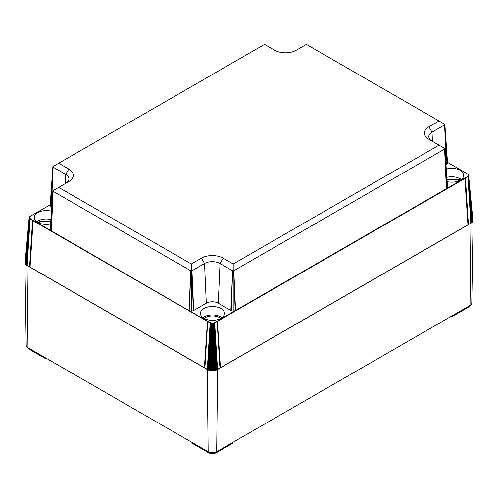 <?xml version="1.0" encoding="UTF-8"?>
<svg xmlns="http://www.w3.org/2000/svg" width="498" height="498" viewBox="0 0 498 498"><rect width="100%" height="100%" fill="white"/><g stroke="black" fill="none" stroke-linecap="round" stroke-linejoin="round"><path stroke-width="0.75" d="M25.193 261.269A7.333 4.233 0 0 0 24.9 262.49L26.226 345.301A6.001 3.467 0 0 0 27.988 347.716L208.164 451.742A6.001 3.467 0 0 0 216.655 451.742L470.012 305.467A6.001 3.467 0 0 0 471.774 303.045L473.1 220.241A7.333 4.233 0 0 0 472.807 219.014M24.9 262.49A7.333 4.233 0 0 0 27.048 265.446L207.224 369.472A7.333 4.233 0 0 0 217.589 369.472L470.952 223.191A7.333 4.233 0 0 0 473.1 220.241M470.1 305.573L469.857 305.984L469.857 305.56M469.857 305.984L469.521 306.382L469.521 305.753M469.521 306.382L469.097 306.743L469.097 305.996M469.097 306.743L468.599 307.073L468.599 306.282M468.599 307.073L452.638 316.286L451.761 316.006M232.466 442.896L232.466 443.401L216.506 452.614L216.506 451.823M216.506 452.614L215.939 452.906L215.939 452.097M215.939 452.906L215.304 453.149L215.304 452.327M215.304 453.149L214.626 453.342L214.626 452.514M214.626 453.342L213.91 453.485L213.91 452.651M213.91 453.485L213.163 453.566L213.163 452.732M213.163 453.566L212.409 453.597L212.409 452.757M212.409 453.597L211.65 453.566L211.65 452.732M211.65 453.566L210.909 453.485L210.909 452.651M210.909 453.485L210.193 453.342L210.193 452.514M210.193 453.342L209.509 453.149L209.509 452.327M209.509 453.149L208.88 452.906L208.88 452.097M208.88 452.906L208.307 452.614L208.307 451.823M208.307 452.614L192.346 443.401L192.346 442.896M46.482 358.398L45.362 358.541L29.401 349.322L29.401 348.538M29.401 349.322L28.903 348.992L28.903 348.245M28.903 348.992L28.479 348.002M28.479 348.631L28.143 347.809M28.143 348.239L27.9 347.666M447.503 162.354L465.039 172.482A7.265 4.196 180 0 1 465.418 172.719L468.313 174.443L468.836 175.445L467.877 176.753L470.847 223.123L468.4 224.536A11.336 6.542 180 0 1 467.921 224.828L220.427 367.717A11.336 6.542 180 0 1 219.917 367.997L215.783 370.12L212.409 370.599L209.029 370.12L204.902 367.997A11.336 6.542 180 0 1 204.392 367.717L30.079 267.084A11.336 6.542 180 0 1 29.6 266.785L26.288 264.755L25.087 262.452L29.177 217.526L29.868 216.555L32.582 214.968A7.265 4.196 180 0 1 32.961 214.731L50.223 204.765L33.148 214.638A6.997 4.04 0 0 0 32.775 214.875L29.911 216.58L29.432 217.495L29.911 218.417L32.775 220.116A6.997 4.04 0 0 0 33.148 220.353L50.808 230.549L50.174 229.659L52.875 190.771L58.702 187.404L191.344 263.984L201.447 258.151A15.32 8.846 180 0 1 223.104 258.151L233.207 263.984L439.031 145.155L428.934 139.322A15.32 8.846 180 0 1 428.934 126.816L439.031 120.983L306.388 44.403L296.291 50.236A15.32 8.846 180 0 1 274.628 50.236L264.531 44.403L58.702 163.238L68.805 169.065A15.32 8.846 180 0 1 68.805 181.571L58.702 187.404M39.354 223.154L39.354 221.579L50.734 221.579M37.96 222.488A10.259 5.92 180 0 1 39.354 221.579M446.999 179.324L458.646 179.324A10.259 5.92 180 0 1 460.04 180.232M458.646 180.905L458.646 179.324M219.973 318.788L219.973 317.861L219.973 318.788M204.84 317.861L204.84 318.788L204.84 317.861A10.259 5.92 180 0 1 219.973 317.861M468.4 224.536L465.418 178.172A7.265 4.196 180 0 1 465.039 178.409L217.545 321.303A7.265 4.196 180 0 1 217.134 321.521L219.917 367.997M65.742 183.339A10.95 6.318 0 0 0 68.911 179.118A10.95 6.318 0 0 0 65.711 174.418L53.093 167.129L52.875 166.6L50.174 205.487L50.989 206.626L53.093 167.129M51.742 207.062L50.989 206.626M444.639 124.88L446.75 164.377L447.565 163.238L444.863 124.351L444.639 124.88L432.021 132.163A10.95 6.318 0 0 0 428.822 136.869A10.95 6.318 0 0 0 431.996 141.09M446.75 164.377L445.99 164.813M444.639 149.045L446.75 188.543L447.565 187.404L444.863 148.516L444.608 149.064L233.774 270.788L232.603 270.769L220.016 263.504A10.95 6.318 0 0 0 204.535 263.504L191.948 270.769L190.778 270.788L53.124 191.319L52.875 190.771M446.75 188.543L235.181 310.69L233.774 270.788M235.181 310.69L233.207 311.163L233.207 263.984M233.207 311.163L231.234 310.69L232.641 270.788M231.234 310.69L218.261 303.201A8.466 4.887 0 0 0 206.29 303.201L193.317 310.69L191.911 270.788M193.317 310.69L191.344 311.163L191.344 263.984M50.808 230.549L189.371 310.839L190.778 270.788M189.371 310.839L207.461 320.992A6.997 4.04 0 0 0 207.865 321.204L210.592 322.766L212.409 323.134L214.227 322.766L216.954 321.204A6.997 4.04 0 0 0 217.358 320.992L464.852 178.097A6.997 4.04 0 0 0 465.225 177.867L468.089 176.161L468.568 175.246L468.089 174.325L465.225 172.619A6.997 4.04 0 0 0 464.852 172.389L447.503 162.373M191.344 311.163L189.8 310.796M50.977 230.941L53.093 191.3M447.16 181.652A12.002 6.928 0 0 0 463.719 175.246A12.002 6.928 0 0 0 446.289 169.065M203.925 318.309A12.002 6.928 0 0 0 217.004 319.809A12.002 6.928 0 0 0 224.411 313.41A12.002 6.928 0 0 0 212.409 306.482A12.002 6.928 0 0 0 200.408 313.41A12.002 6.928 0 0 0 203.925 318.309M51.45 211.245A12.002 6.928 0 0 0 34.281 217.495A12.002 6.928 0 0 0 37.798 222.394A12.002 6.928 0 0 0 50.566 223.969M204.902 367.997L207.685 321.521A7.265 4.196 180 0 1 207.274 321.303L32.961 220.664A7.265 4.196 180 0 1 32.582 220.427L29.6 266.785M32.775 220.116L32.582 220.427L30.123 219.008L27.153 265.372M30.316 218.697L29.868 218.846L26.699 265.079M30.079 218.547L29.687 218.703L26.288 264.755M29.911 218.417L29.531 218.547L25.927 264.401M29.768 218.273L29.401 218.385L25.622 264.027M29.65 218.124L29.295 218.217L25.386 263.641M29.55 217.968L29.22 218.043L25.217 263.243M29.488 217.813L25.118 262.844M29.444 217.651L25.087 262.452M207.349 369.41L210.144 322.941L207.685 321.521L207.865 321.204M216.954 321.204L217.134 321.521L214.675 322.941L217.464 369.41M214.489 322.623L216.954 369.672M214.227 322.766L216.393 369.908M213.997 322.86L215.783 370.12M213.754 322.941L215.142 370.294M213.499 323.009L214.47 370.431M213.225 323.065L213.779 370.524M212.951 323.109L213.088 370.58M212.677 323.127L212.409 370.599M212.409 323.134L211.725 370.58M212.142 323.127L211.812 323.457L211.04 370.524M211.862 323.109L211.513 323.414L210.349 370.431M211.588 323.065L211.22 323.358L209.677 370.294M211.32 323.009L210.94 323.283L209.029 370.12M211.065 322.941L210.673 323.19L208.425 369.908M210.816 322.86L210.424 323.084L207.859 369.672M210.592 322.766L210.144 322.941L210.324 322.623M468.556 175.091L472.913 220.203L472.378 221.778L470.847 223.123M468.568 175.246L472.913 220.203M468.556 175.396L472.882 220.595M468.512 175.557L472.783 220.994M468.45 175.719L472.614 221.392M468.35 175.869L472.378 221.778M468.232 176.018L472.073 222.152M468.089 176.161L471.712 222.5M467.921 176.292L471.301 222.824M467.684 176.448L467.877 176.753L465.418 178.172L465.225 177.867M444.863 148.516L439.031 145.155M439.031 120.983L444.863 124.351M58.702 163.238L52.875 166.6M221.921 317.631A12.002 6.928 0 0 0 202.898 317.631M461.229 179.467A12.002 6.928 0 0 0 446.862 177.356M50.877 219.543A12.002 6.928 0 0 0 36.771 221.722M470.952 223.191L470.012 305.467M217.589 369.472L216.655 451.742M207.224 369.472L208.164 451.742M27.048 265.446L27.988 347.716M452.638 316.286L452.638 315.502M232.466 443.401L232.466 442.61M192.346 443.401L192.346 442.61M45.362 358.541L45.362 357.751M467.921 224.828L464.852 178.097M220.427 367.717L217.358 320.992M65.306 183.588L65.711 174.418L68.805 169.065M51.369 206.851L53.124 167.147M446.364 164.595L444.608 124.898M432.426 141.339L432.021 132.163L428.934 126.816M446.364 188.767L444.608 149.064M235.56 310.472L233.805 270.769M230.854 310.472L232.603 270.769M218.261 303.201L220.016 263.504L223.104 258.151M206.29 303.201L204.535 263.504L201.447 258.151M193.697 310.472L191.948 270.769M188.985 310.615L190.746 270.769M51.362 231.159L53.124 191.319M204.392 367.717L207.461 320.992M30.079 267.084L33.148 220.353M28.243 248.365L27.185 265.39M29.127 234.533L27.209 265.409M208.369 352.36L207.324 369.392M209.204 338.503L207.293 369.373M216.443 352.36L217.495 369.392M215.609 338.503L217.526 369.373M469.757 206.116L470.815 223.135M468.873 192.284L470.791 223.154M232.647 443.145L232.647 442.51M192.166 443.145L192.166 442.51"/></g></svg>
